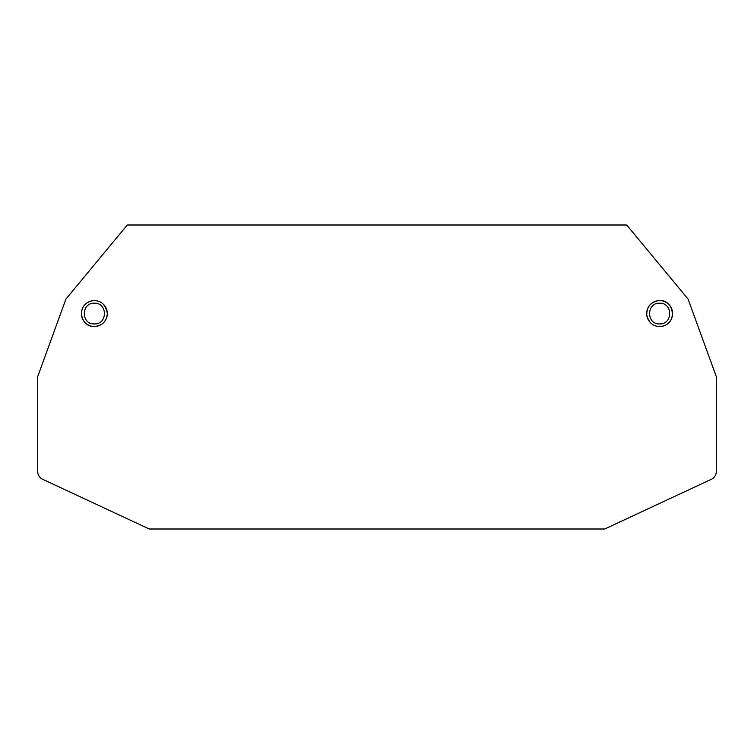 <?xml version="1.0" encoding="UTF-8"?>
<svg xmlns="http://www.w3.org/2000/svg" width="754" height="754" viewBox="0 0 754 754"><rect width="100%" height="100%" fill="white"/><g stroke="black" fill="none" stroke-linecap="round" stroke-linejoin="round"><path stroke-width="0.57" stroke-dasharray="3.77 2.83" d="M65.937 299.046L37.7 376.614L37.7 471.486A8.643 8.643 0 0 0 42.686 479.308L149.245 528.997L604.755 528.997L711.314 479.308A8.643 8.643 0 0 0 716.3 471.486L716.3 376.614L688.063 299.046L626.725 225.003L127.275 225.003L65.937 299.046"/><path stroke-width="1.13" d="M37.7 376.614L65.937 299.046L127.275 225.003L626.725 225.003L688.063 299.046L716.3 376.614L716.3 471.486A8.643 8.643 0 0 1 711.314 479.308L604.755 528.997L149.245 528.997L42.686 479.308A8.643 8.643 0 0 1 37.7 471.486L37.7 376.614M659.778 300.61A12.959 12.959 0 0 1 672.596 313.607A12.959 12.959 0 0 1 659.703 326.529M659.467 326.529A12.959 12.959 0 0 1 646.678 313.485A12.959 12.959 0 0 1 659.637 300.61A12.959 12.959 0 0 1 672.596 313.57A12.959 12.959 0 0 1 659.637 326.529A12.959 12.959 0 0 1 646.678 313.57A12.959 12.959 0 0 1 659.637 300.61M94.504 300.61A12.959 12.959 0 0 1 107.322 313.504M107.322 313.721A12.959 12.959 0 0 1 94.514 326.529M94.212 326.529A12.959 12.959 0 0 1 81.404 313.777M81.404 313.344A12.959 12.959 0 0 1 94.363 300.61A12.959 12.959 0 0 1 107.322 313.57A12.959 12.959 0 0 1 94.363 326.529A12.959 12.959 0 0 1 81.404 313.57A12.959 12.959 0 0 1 94.363 300.61M659.637 323.937C672.86 324.522 673.115 302.901 659.844 303.202C646.376 302.354 646.112 324.503 659.637 323.937M94.363 323.937C107.586 324.522 107.841 302.901 94.57 303.202C81.102 302.354 80.838 324.503 94.363 323.937M659.637 326.529C679.269 325.379 673.982 297.642 658.016 300.714C650.306 302.467 646.564 307.293 646.781 315.191C648.864 322.712 653.143 326.491 659.637 326.529M94.363 326.529C102.224 325.756 106.55 321.43 107.322 313.57C105.673 304.418 100.81 300.13 92.742 300.714C75.24 303.909 80.244 327.396 94.363 326.529"/></g></svg>
